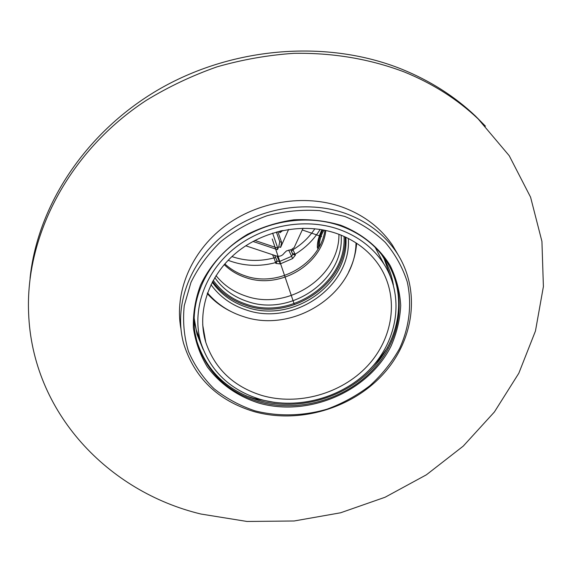 <?xml version="1.0" encoding="UTF-8"?>
<svg xmlns="http://www.w3.org/2000/svg" width="572" height="572" viewBox="0 0 572 572"><rect width="100%" height="100%" fill="white"/><g stroke="black" fill="none" stroke-linecap="round" stroke-linejoin="round"><path stroke-width="0.86" d="M383.898 263.992C373.43 247.919 358.372 236.343 338.717 229.258C304.626 217.367 261.769 225.454 232.804 249.664C203.825 273.895 191.577 311.497 200.922 342.914C210.41 371.207 230.166 390.011 260.174 399.327C298.241 410.317 343.522 397.49 370.778 368.361C398.041 339.282 404.39 296.074 383.898 263.992L375.196 247.39M261.947 395.488C298.112 405.97 341.198 393.865 367.203 366.223C393.207 338.631 399.392 297.626 380.158 267.067C370.17 251.516 355.698 240.333 336.751 233.526C304.182 222.215 263.299 230.023 235.743 253.21C208.187 276.405 196.646 312.333 205.777 342.285C214.886 368.919 233.612 386.651 261.947 395.488M348.713 271.8C353.253 262.698 355.891 253.196 356.635 243.279M207.257 293.565C213.914 301.044 221.836 307.035 231.031 311.533M324.939 230.28C320.07 264.021 278.693 287.666 245.488 275.954C237.623 273.38 230.73 269.362 224.81 263.899M356.027 242.878C355.341 293.944 293.658 333.848 243.529 316.616C229.965 312.319 218.547 305.09 209.273 294.923L207.507 292.878M345.152 236.901C347.812 283.14 291.992 321.471 246.532 305.541C232.411 300.986 221.107 292.957 212.605 281.474M214.779 277.642C222.851 289.089 233.812 297.061 247.655 301.558C291.27 316.945 344.766 279.458 341.134 235.163M338.939 234.313C339.475 276.898 288.002 310.889 246.267 296.203C233.948 292.206 223.867 285.349 216.023 275.625M325.847 230.473C321.829 264.907 279.751 289.589 245.946 277.649C237.58 274.91 230.33 270.563 224.195 264.607M213.213 280.366C221.593 291.842 232.804 299.857 246.854 304.404C291.791 320.184 346.961 282.075 344.008 236.379M356.263 243.036L355.877 245.424M231.932 256.578C245.66 261.225 259.681 261.669 273.988 257.908L275.904 263.427L280.194 263.921L279.408 261.554L291.527 256.349L292.778 254.397L290.826 249.742L291.498 251.251L292.95 249.764C301.88 244.273 309.195 237.266 314.886 228.736M280.194 263.921L292.649 258.565L295.438 255.04L292.778 254.404M295.438 255.04L292.592 248.956M292.649 258.565L288.724 250.071M275.904 263.427L277.234 261.125M277.205 261.068L274.639 255.405L277.205 261.068L279.408 261.554L276.948 256.134M245.745 245.781L276.255 255.941C279.565 256.814 282.21 255.87 284.205 253.11L286.479 250.929L291.527 249.506L294.151 247.576L303.067 228.221M288.631 229.408L280.602 247.397L278.757 246.782L277.47 249.657L252.974 241.448M277.82 231.624L281.596 242.321L280.602 247.397M281.846 230.666L280.158 231.045M278.757 246.782L279.758 241.699L276.369 232.01M272.637 233.104L277.777 248.134L277.47 249.657M277.777 248.134L254.862 240.44M279.165 231.288L279.894 232.761L282.84 230.452M322.908 229.88C319.712 235.764 318.239 241.162 318.49 246.074L317.431 248.105C317.024 243.672 318.218 238.217 320.999 231.746L322 229.715M323.981 230.087L322.258 233.262C320.17 238.102 319.255 242.221 319.512 245.624L318.49 246.074M317.61 248.005L318.389 248.269M317.431 248.105L318.239 248.527M200.879 514.021C108.373 491.791 32.175 412.841 28.6 312.877C25.325 235.135 69.398 150.665 146.26 100.379C168.59 86.758 192.185 75.576 217.045 66.838C242.356 59.602 267.961 55.098 293.865 53.325C332.94 52.71 369.698 58.902 404.132 71.908C432.654 83.512 457.335 99.192 478.192 118.962L509.23 155.72L530.58 197.183L541.927 241.413L543.4 286.579L535.456 331.016L518.818 373.244L494.394 411.983L463.213 446.146L426.376 474.817L385.078 497.247L340.547 512.798L294.087 520.992L247.047 521.471L200.879 514.021M393.372 285.013C391.577 274.188 387.673 264.078 381.653 254.683L381.317 254.168M194.015 317.353L197.018 334.32L203.16 349.421M390.419 276.476L384.134 258.787M194.566 322.772L196.303 329.972L200.322 340.776M30.059 278.264C37.58 204.776 86.651 130.552 160.904 88.231C235.235 46.089 328.736 39.754 401.83 69.219C430.151 80.759 454.683 96.361 475.411 116.009L485.456 126.176M180.895 328.507C174.274 292.721 190.812 252.152 224.102 226.705C257.407 201.308 304.476 193.665 342.027 207C363.663 214.929 380.459 227.642 392.421 245.138L396.139 251.802C384.062 234.148 367.081 221.321 345.195 213.327C305.891 199.399 256.292 208.33 222.422 236.014C188.545 263.728 173.709 306.985 183.612 343.472C194.351 377.777 217.718 400.464 253.718 411.511C298.427 424.217 351.358 408.844 382.911 374.446C414.478 340.111 421.264 289.182 396.139 251.802M398.276 255.119L392.421 245.138M387.58 347.604L379.107 359.445L369.019 370.198M274.667 402.409L253.997 398.484L246.046 395.845M344.659 216.402L319.727 210.66C302.166 209.445 284.656 211.125 267.188 215.694C250.2 221.872 234.756 230.495 220.863 241.563C208.244 253.782 198.277 267.403 190.962 282.425L184.248 305.648C182.632 321.45 184.034 336.701 188.46 351.401C194.509 365.437 203.017 377.863 213.985 388.674C226.112 398.319 239.739 405.698 254.869 410.81C278.228 416.738 303.239 416.116 327.07 409.159C342.614 403.424 356.892 395.602 369.905 385.692C381.924 374.753 391.791 362.405 399.506 348.663C409.316 327.356 412.133 304.232 407.285 282.032C402.681 267.553 395.331 254.325 385.242 242.356C373.716 231.431 360.188 222.78 344.659 216.402M258.487 402.974C237.194 396.038 220.134 384.012 207.321 366.902C200.114 354.94 195.467 341.956 193.4 327.97C192.928 313.692 195.267 299.506 200.407 285.421C210.038 264.793 226.462 246.889 247.504 234.305C262.205 226.977 277.656 222.143 293.858 219.812C310.074 219.019 325.654 220.813 340.59 225.196C362.076 233.49 379.322 247.712 390.276 265.751C396.389 278.335 399.871 291.556 400.715 305.419C400.028 319.34 396.825 332.861 391.105 345.988C368.647 391.627 308.387 417.524 258.487 402.974M258.73 401.73C227.47 392.049 206.957 372.436 197.19 342.893C187.709 310.389 200.493 271.578 230.509 246.596C260.51 221.629 304.812 213.356 340.018 225.675C360.167 232.961 375.654 244.823 386.465 261.254C407.915 294.466 401.458 339.303 373.28 369.491C345.109 399.735 298.198 413.084 258.73 401.73M194.923 332.611L196.968 341.541C206.721 371.042 227.191 390.626 258.394 400.307C296.446 411.254 341.52 399.285 369.869 371.085C398.183 342.9 407.157 300.364 389.754 266.774M294.158 303.954L274.181 244.744M274.746 246.418L272.236 238.982M302.295 229.958L321.607 236.586M348.355 238.46C351.58 286.436 293.672 326.533 246.453 310.038C231.617 305.262 219.791 296.804 210.975 284.67M345.881 237.244C349.571 284.034 293.086 323.53 246.997 307.364C232.375 302.638 220.785 294.251 212.226 282.189M228.128 260.303C243.515 266.159 259.352 266.924 275.625 262.598L277.055 260.732M290.719 249.771L292.771 254.376L292.464 253.56L295.131 254.218C305.57 247.855 313.906 239.582 320.148 229.415M272.537 254.704L273.988 257.908L275.661 257.657M281.596 242.321L279.758 241.699M202.688 324.782L205.777 342.285M292.478 253.582L291.498 251.251M197.018 334.32L196.303 329.972M478.192 118.962L475.411 116.009M197.19 342.893L196.968 341.541"/></g></svg>
